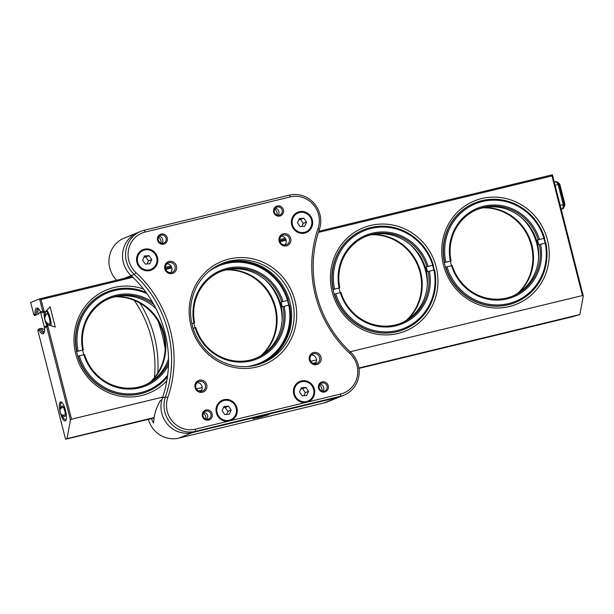 <?xml version="1.0" encoding="UTF-8"?>
<svg xmlns="http://www.w3.org/2000/svg" width="614" height="614" viewBox="0 0 614 614"><rect width="100%" height="100%" fill="white"/><g stroke="black" fill="none" stroke-linecap="round" stroke-linejoin="round"><path stroke-width="0.92" d="M319.533 385.062A5.925 5.679 -112.2 0 1 321.959 391.018M203.418 413.161A5.925 5.679 -112.2 0 1 205.843 419.116M274.688 209.105A5.925 5.679 -112.2 0 1 277.114 215.061M158.565 237.204A5.925 5.679 -112.2 0 1 160.991 243.159M124.066 278.426L131.081 275.571A25.965 24.867 -112.2 0 1 137.743 232.599A25.965 24.867 67.8 0 0 131.143 275.632L134.19 274.389L136.024 272.67A23.915 22.91 -112.2 0 1 128.664 249.123A23.915 22.91 -112.2 0 1 145.219 232.023L290.368 196.902L289.324 195.145A25.965 24.867 -112.2 0 1 314.115 203.357A25.965 24.867 -112.2 0 1 319.334 229.59A112.431 107.688 -112.2 0 0 350.563 352.114A25.965 24.867 -112.2 0 1 343.963 395.14L340.916 396.383A25.965 24.867 -112.2 0 1 337.531 397.473A25.965 24.867 67.8 0 0 340.916 396.383L327.362 401.901A25.965 24.867 -112.2 0 1 323.977 402.991L178.827 438.112A25.965 24.867 -112.2 0 1 148.373 419.362M134.213 300.323A112.431 107.688 -112.2 0 1 154.467 377.579M116.637 280.222A25.965 24.867 -112.2 0 1 124.189 238.117L140.79 231.355A25.965 24.867 -112.2 0 1 144.175 230.265L289.324 195.145M131.143 275.632A112.431 107.688 -112.2 0 1 162.372 398.156A25.965 24.867 67.8 0 0 167.584 424.389A25.965 24.867 67.8 0 0 192.382 432.594L337.531 397.473L323.977 402.991M258.609 417.62L268.825 414.665L260.727 416.392L252.791 418.756L258.609 417.62M178.827 438.112L192.382 432.594A25.965 24.867 -112.2 0 1 168.198 425.065A25.965 24.867 -112.2 0 1 161.843 399.875L160.407 400.458C156.048 408.018 153.815 415.471 153.7 422.808L153.607 422.992M153.7 422.808L152.886 422.148A25.965 24.867 -112.2 0 1 151.558 418.594M139.938 303.124A112.431 107.688 -112.2 0 1 157.79 372.951M165.135 348.913A136.3 130.552 67.8 0 0 157.998 321.007M315.941 362.582L312.963 363.304M201.653 390.243L198.675 390.964M165.419 267.259L170.922 265.931M279.708 239.606L285.211 238.27M311.459 354.961A5.112 4.897 -112.2 0 1 315.051 363.78M197.171 382.614A5.112 4.897 -112.2 0 1 200.763 391.433M281.189 236.206A5.112 4.897 -112.2 0 1 284.781 245.024M166.901 263.859A5.112 4.897 -112.2 0 1 170.492 272.685M350.563 352.114L349.819 353.388A23.915 22.91 -112.2 0 1 357.171 376.935A23.915 22.91 -112.2 0 1 340.616 394.034L195.467 429.155L195.429 431.358L192.382 432.594L337.531 397.473L340.578 396.23A25.965 24.867 -112.2 0 0 343.963 395.14M320.055 384.272A4.191 4.014 -112.2 0 1 322.887 391.218M203.94 412.37A4.191 4.014 -112.2 0 1 206.764 419.316M275.21 208.315A4.191 4.014 -112.2 0 1 278.035 215.261M159.087 236.413A4.191 4.014 -112.2 0 1 161.919 243.359M319.664 357.548A5.112 4.897 -112.2 0 1 310.369 360.548A5.112 4.897 -112.2 0 1 312.971 353.963A5.112 4.897 -112.2 0 1 319.664 357.548M205.375 385.201A5.112 4.897 -112.2 0 1 196.081 388.202A5.112 4.897 -112.2 0 1 198.683 381.624A5.112 4.897 -112.2 0 1 205.375 385.201M289.394 238.792A5.112 4.897 -112.2 0 1 280.099 241.793A5.112 4.897 -112.2 0 1 282.701 235.216A5.112 4.897 -112.2 0 1 289.394 238.792M175.105 266.445A5.112 4.897 -112.2 0 1 165.811 269.446A5.112 4.897 -112.2 0 1 168.413 262.869A5.112 4.897 -112.2 0 1 175.105 266.445M340.616 394.034L340.578 396.23L195.429 431.358A25.965 24.867 -112.2 0 1 170.638 423.146A25.965 24.867 -112.2 0 1 165.419 396.913A112.431 107.688 -112.2 0 0 134.19 274.389A25.965 24.867 -112.2 0 1 140.79 231.355M327.039 386.122A4.191 4.014 -112.2 0 1 319.41 388.578A4.191 4.014 -112.2 0 1 321.552 383.182A4.191 4.014 -112.2 0 1 327.039 386.122M210.917 414.22A4.191 4.014 -112.2 0 1 203.295 416.676A4.191 4.014 -112.2 0 1 205.437 411.28A4.191 4.014 -112.2 0 1 210.917 414.22M282.187 210.172A4.191 4.014 -112.2 0 1 274.565 212.628A4.191 4.014 -112.2 0 1 276.699 207.233A4.191 4.014 -112.2 0 1 282.187 210.172M166.072 238.27A4.191 4.014 -112.2 0 1 158.45 240.726A4.191 4.014 -112.2 0 1 160.584 235.331A4.191 4.014 -112.2 0 1 166.072 238.27M220.863 264.005A53.74 51.476 -112.2 0 1 226.612 262.239A53.74 51.476 -112.2 0 1 288.649 297.798A53.74 51.476 -112.2 0 1 261.387 363.511M321.007 357.171A6.232 5.971 -112.2 0 1 313.624 364.509A6.232 5.971 -112.2 0 1 310.96 354.055A6.232 5.971 -112.2 0 1 321.007 357.171M206.718 384.824A6.232 5.971 -112.2 0 1 199.335 392.162A6.232 5.971 -112.2 0 1 196.672 381.708A6.232 5.971 -112.2 0 1 206.718 384.824M290.737 238.416A6.232 5.971 -112.2 0 1 283.361 245.753A6.232 5.971 -112.2 0 1 280.69 235.3A6.232 5.971 -112.2 0 1 290.737 238.416M176.448 266.077A6.232 5.971 -112.2 0 1 169.065 273.407A6.232 5.971 -112.2 0 1 166.402 262.953A6.232 5.971 -112.2 0 1 176.448 266.077M290.368 196.902A23.915 22.91 -112.2 0 1 313.209 204.462A23.915 22.91 -112.2 0 1 318.014 228.631L319.334 229.59M349.819 353.388A114.473 109.645 -112.2 0 1 318.014 228.631M195.467 429.155A23.915 22.91 -112.2 0 1 172.626 421.595A23.915 22.91 -112.2 0 1 167.822 397.427L165.419 396.913L162.372 398.156M136.024 272.67A114.473 109.645 -112.2 0 1 167.822 397.427M305.35 402.569A11.037 10.576 -112.2 0 1 293.561 393.152A11.037 10.576 -112.2 0 1 301.796 380.849A11.037 10.576 -112.2 0 1 314.337 389.153A11.037 10.576 -112.2 0 1 308.144 401.886M227.94 421.296A11.037 10.576 -112.2 0 1 216.151 411.879A11.037 10.576 -112.2 0 1 224.386 399.584A11.037 10.576 -112.2 0 1 236.927 407.88A11.037 10.576 -112.2 0 1 230.734 420.621M312.296 219.919A11.037 10.576 -112.2 0 1 299.225 232.906A11.037 10.576 -112.2 0 1 294.505 214.393A11.037 10.576 -112.2 0 1 312.296 219.919M157.468 257.381A11.037 10.576 -112.2 0 1 144.397 270.375A11.037 10.576 -112.2 0 1 139.685 251.863A11.037 10.576 -112.2 0 1 157.468 257.381M328.26 385.784A5.211 4.996 -112.2 0 1 322.089 391.916A5.211 4.996 -112.2 0 1 319.863 383.174A5.211 4.996 -112.2 0 1 328.26 385.784M212.145 413.874A5.211 4.996 -112.2 0 1 205.974 420.014A5.211 4.996 -112.2 0 1 203.741 411.273A5.211 4.996 -112.2 0 1 212.145 413.874M283.415 209.827A5.211 4.996 -112.2 0 1 277.236 215.959A5.211 4.996 -112.2 0 1 275.011 207.217A5.211 4.996 -112.2 0 1 283.415 209.827M167.292 237.925A5.211 4.996 -112.2 0 1 161.121 244.057A5.211 4.996 -112.2 0 1 158.896 235.316A5.211 4.996 -112.2 0 1 167.292 237.925M229.114 261.219A53.74 51.476 -112.2 0 1 292.448 301.136A53.74 51.476 -112.2 0 1 262.646 363.02A53.74 51.476 -112.2 0 1 194.707 332.665A53.74 51.476 -112.2 0 1 222.107 263.475A53.74 51.476 -112.2 0 1 229.114 261.219M294.904 300.453A55.782 53.433 -112.2 0 1 228.853 366.09A55.782 53.433 -112.2 0 1 205.007 272.539A55.782 53.433 -112.2 0 1 294.904 300.453M517.625 293.438A49.059 46.994 67.8 0 0 529.107 238.861A49.059 46.994 67.8 0 0 482.765 207.831M406.345 320.362A49.059 46.994 67.8 0 0 417.827 265.785A49.059 46.994 67.8 0 0 371.485 234.763M484.124 207.555A49.059 46.994 -112.2 0 1 529.752 238.593A49.059 46.994 -112.2 0 1 518.792 292.686M372.844 234.479A49.059 46.994 -112.2 0 1 418.472 265.524A49.059 46.994 -112.2 0 1 407.512 319.61M358.967 368.4L573.43 316.509L579.869 314.529L583.3 296.017L552.4 174.783L318.75 231.317M350.18 351.761L582.463 295.557L551.963 175.903L318.39 232.422M436.178 266.906A55.782 53.433 -112.2 0 1 370.127 332.542A55.782 53.433 -112.2 0 1 346.288 238.999A55.782 53.433 -112.2 0 1 436.178 266.906M547.458 239.974A55.782 53.433 -112.2 0 1 481.407 305.618A55.782 53.433 -112.2 0 1 457.568 212.068A55.782 53.433 -112.2 0 1 547.458 239.974M551.963 175.903L552.4 174.783M582.463 295.557L583.3 296.017M358.914 367.993L579.869 314.529M434.267 269.914A53.74 51.476 67.8 0 0 433.73 267.589A53.74 51.476 67.8 0 0 433.07 265.225M333.026 289.432L333.295 289.324A53.74 51.476 -112.2 0 1 363.657 229.82L363.388 229.935A53.74 51.476 67.8 0 0 335.981 299.118A53.74 51.476 67.8 0 0 403.92 329.472L404.196 329.365A53.74 51.476 -112.2 0 1 334.507 294.075L334.239 294.183M545.547 242.983A53.74 51.476 67.8 0 0 545.009 240.657A53.74 51.476 67.8 0 0 544.349 238.293M444.306 262.508L444.574 262.393A53.74 51.476 -112.2 0 1 474.937 202.896L474.668 203.004A53.74 51.476 67.8 0 0 447.261 272.194A53.74 51.476 67.8 0 0 515.2 302.548L515.476 302.441A53.74 51.476 -112.2 0 1 445.787 267.144L445.518 267.259M555.171 185.651L558.019 184.077A14.022 3.991 -103.6 0 0 555.002 181.874A14.022 3.991 -103.6 0 0 554.388 182.235L554.319 182.304M561.158 209.151A14.022 3.991 -103.6 0 0 561.595 209.128A14.022 3.991 -103.6 0 0 563.345 204.984L560.106 205.022M561.595 209.128L562.562 208.89A14.022 3.991 -103.6 0 0 563.568 208A14.022 3.991 -103.6 0 0 564.312 204.746L563.345 204.984L558.019 184.077L558.986 183.847A14.022 3.991 -103.6 0 0 557.266 181.974A14.022 3.991 -103.6 0 0 555.969 181.637L555.002 181.874M522.43 218.469A53.74 51.476 -112.2 0 1 536.851 243.981A53.74 51.476 -112.2 0 1 538.578 258.11M411.15 245.393A53.74 51.476 -112.2 0 1 425.571 270.904A53.74 51.476 -112.2 0 1 427.298 285.042M563.568 208L564.212 206.826A12.978 3.692 -103.6 0 0 564.88 204.14L564.312 204.746L558.986 183.847L559.799 184.208A12.978 3.692 -103.6 0 0 558.387 182.726L557.266 181.974M564.88 204.14L559.799 184.208M261.196 355.483A49.059 46.994 67.8 0 0 272.677 300.906A49.059 46.994 67.8 0 0 226.336 269.884M149.916 382.415A49.059 46.994 67.8 0 0 161.398 327.838A49.059 46.994 67.8 0 0 115.056 296.808M44.669 328.375L40.447 311.835M227.694 269.6A49.059 46.994 -112.2 0 1 273.33 300.645A49.059 46.994 -112.2 0 1 262.37 354.731M116.414 296.531A49.059 46.994 -112.2 0 1 162.05 327.569A49.059 46.994 -112.2 0 1 151.09 381.662M162.725 397.12L71.539 419.185L47.662 325.504L49.112 325.151L55.252 327.055L50.125 306.946L45.613 311.428L41.721 312.772L45.613 311.428M46.756 310.3A9.801 2.786 76.4 0 1 50.187 318.021A9.801 2.786 76.4 0 1 51.1 325.765M47.009 325.765A9.801 2.786 76.4 0 1 44.078 312.05M44.216 332.351A12.28 3.492 76.4 0 1 43.686 332.658A12.28 3.492 76.4 0 1 39.879 328.674L38.268 329.327L37.83 330.455L65.552 439.217L154.06 417.988M40.532 311.743L37.838 314.598A12.28 3.492 76.4 0 1 38.651 308.957M196.457 388.961L202.236 387.557M310.745 361.301L316.525 359.904M286.124 240.235L280.061 241.701M171.836 267.888L165.772 269.354M132.916 277.305L41.046 299.54L44.162 311.782L42.665 311.121L40.639 311.943A13.316 3.791 -103.6 0 0 37.938 308.328A13.316 3.791 -103.6 0 0 35.021 314.23L33.824 314.721L34.768 315.604L36.38 314.951A12.28 3.492 76.4 0 1 37.914 308.788A12.28 3.492 76.4 0 1 38.521 308.819M166.839 380.833A55.782 53.433 -112.2 0 1 97.235 386.214A55.782 53.433 -112.2 0 1 79.359 315.903A55.782 53.433 -112.2 0 1 143.492 289.01M44.269 332.166A12.28 3.492 76.4 0 1 41.33 328.321L44.645 329.534M37.83 330.455L39.027 329.964A13.316 3.791 -103.6 0 0 43.916 333.057A13.316 3.791 -103.6 0 0 44.645 327.676L46.672 326.855L70.449 420.114L67.018 438.626L65.552 439.217M65.506 410.382A9.801 2.786 -103.6 0 0 60.594 401.917A9.801 2.786 -103.6 0 0 60.187 412.101A9.801 2.786 -103.6 0 0 65.207 420.974A9.801 2.786 -103.6 0 0 65.506 410.382M41.046 299.54L39.542 298.88L30.7 302.479L33.824 314.721M132.064 276.492L39.542 298.88L42.665 311.121M285.802 239.291L279.792 240.742M171.513 266.944L165.504 268.402M71.539 419.185L70.449 420.114M67.018 438.626L154.122 417.551M44.645 327.676L45.221 326.494L47.662 325.504L46.672 326.855M76.596 351.484L76.873 351.369A53.74 51.476 -112.2 0 1 107.227 291.873L106.959 291.98A53.74 51.476 67.8 0 0 79.551 361.17A53.74 51.476 67.8 0 0 147.498 391.525L147.767 391.41A53.74 51.476 -112.2 0 1 78.078 356.12L77.809 356.235M289.125 305.035A53.74 51.476 67.8 0 0 288.58 302.71A53.74 51.476 67.8 0 0 287.928 300.346M39.027 329.964L39.879 328.674L41.33 328.321M266.008 280.514A53.74 51.476 -112.2 0 1 280.429 306.033A53.74 51.476 -112.2 0 1 282.148 320.163M154.728 307.445A53.74 51.476 -112.2 0 1 156.117 308.896M40.639 311.943L41.721 312.772M34.768 315.604L36.38 314.951L35.021 314.23M220.311 271.703A46.81 44.837 -112.2 0 1 225.591 270.053A46.81 44.837 -112.2 0 1 281.312 307.215A46.81 44.837 -112.2 0 1 255.616 358.392M260.835 363.718A53.74 51.476 -112.2 0 0 289.409 304.989L282.24 306.839A46.81 44.837 -112.2 0 0 281.028 302.088L288.196 300.238L281.028 302.088M282.947 306.547A46.81 44.837 -112.2 0 1 256.437 358.069A46.81 44.837 -112.2 0 1 195.82 327.63L193.118 328.244M195.068 327.769A46.81 44.837 -112.2 0 1 193.909 323.171L191.89 323.655M191.86 323.501L193.909 323.171M194.615 322.88A46.81 44.837 -112.2 0 1 221.124 271.357A46.81 44.837 -112.2 0 1 281.734 301.796M288.664 305.12A53.74 51.476 67.8 0 0 288.15 302.886A53.74 51.476 67.8 0 0 287.49 300.522M220.319 264.243A53.74 51.476 -112.2 0 1 288.196 300.238M284.167 306.209A47.838 45.82 -112.2 0 1 250.857 360.917A47.838 45.82 -112.2 0 1 195.145 327.753M193.932 323.002A47.838 45.82 -112.2 0 1 227.249 268.287A47.838 45.82 -112.2 0 1 282.962 301.459M288.726 305.104A52.72 50.494 -112.2 0 1 247.143 366.573M208.537 271.772A52.72 50.494 -112.2 0 1 287.513 300.353M109.031 298.627A46.81 44.837 -112.2 0 1 114.311 296.984A46.81 44.837 -112.2 0 1 155.948 308.573M168.512 358.845A46.81 44.837 -112.2 0 1 144.336 385.323M168.528 362.275A46.81 44.837 -112.2 0 1 145.157 384.993A46.81 44.837 -112.2 0 1 84.548 354.554L78.078 356.12M83.788 354.692A46.81 44.837 -112.2 0 1 82.629 350.095L76.612 351.553M76.873 351.369L82.629 350.095M83.335 349.811A46.81 44.837 -112.2 0 1 109.845 298.289A46.81 44.837 -112.2 0 1 153.945 304.774M167.461 376.858A53.74 51.476 -112.2 0 1 147.767 391.41M107.227 291.873A53.74 51.476 -112.2 0 1 146.025 292.348M168.466 365.138A47.838 45.82 -112.2 0 1 123.644 388.746A47.838 45.82 -112.2 0 1 83.865 354.677M82.652 349.926A47.838 45.82 -112.2 0 1 101.479 301.666A47.838 45.82 -112.2 0 1 152.449 302.149M167.676 375.2A52.72 50.494 -112.2 0 1 118.617 392.776A52.72 50.494 -112.2 0 1 79.306 355.782M78.093 351.031A52.72 50.494 -112.2 0 1 95.101 300.392A52.72 50.494 -112.2 0 1 146.93 293.607M51.046 322.895L49.473 317.983M46.879 313.716C48.951 313.455 51.376 325.228 49.028 324.2C44.392 321.682 43.563 318.236 46.526 313.869L46.879 313.716M66.074 414.573L64.24 406.468M61.853 406.23C63.702 404.112 66.972 417.597 64.355 416.561C57.731 413.007 59.988 409.054 61.853 406.23M365.46 236.582A46.81 44.837 -112.2 0 1 370.741 234.932A46.81 44.837 -112.2 0 1 426.461 272.094A46.81 44.837 -112.2 0 1 400.765 323.271M404.196 329.365A53.74 51.476 -112.2 0 0 434.559 269.861L427.382 271.718A46.81 44.837 -112.2 0 0 426.177 266.967L433.346 265.11L426.177 266.967M428.088 271.426A46.81 44.837 -112.2 0 1 401.579 322.949A46.81 44.837 -112.2 0 1 340.97 292.51L334.507 294.075M340.217 292.648A46.81 44.837 -112.2 0 1 339.051 288.043L333.041 289.501M333.295 289.324L339.051 288.043M339.757 287.759A46.81 44.837 -112.2 0 1 366.266 236.237A46.81 44.837 -112.2 0 1 426.884 266.676M433.814 269.999A53.74 51.476 67.8 0 0 433.292 267.765A53.74 51.476 67.8 0 0 432.64 265.401M363.657 229.82A53.74 51.476 -112.2 0 1 433.346 265.11M429.316 271.089A47.838 45.82 -112.2 0 1 396.007 325.796A47.838 45.82 -112.2 0 1 340.286 292.625M339.082 287.882A47.838 45.82 -112.2 0 1 372.391 233.166A47.838 45.82 -112.2 0 1 428.104 266.338M433.875 269.983A52.72 50.494 -112.2 0 1 397.212 330.524A52.72 50.494 -112.2 0 1 335.735 293.73M334.523 288.979A52.72 50.494 -112.2 0 1 371.186 228.439A52.72 50.494 -112.2 0 1 432.663 265.233M476.74 209.65A46.81 44.837 -112.2 0 1 482.021 208.008A46.81 44.837 -112.2 0 1 537.741 245.163A46.81 44.837 -112.2 0 1 512.045 296.347M515.476 302.441A53.74 51.476 -112.2 0 0 545.838 242.937L538.662 244.786A46.81 44.837 -112.2 0 0 537.457 240.036L544.626 238.186L537.457 240.036M539.368 244.502A46.81 44.837 -112.2 0 1 512.859 296.025A46.81 44.837 -112.2 0 1 452.249 265.578L445.787 267.144M451.497 265.716A46.81 44.837 -112.2 0 1 450.331 261.119L444.321 262.577M444.574 262.393L450.331 261.119M451.037 260.835A46.81 44.837 -112.2 0 1 477.546 209.313A46.81 44.837 -112.2 0 1 538.163 239.752M545.094 243.067A53.74 51.476 67.8 0 0 544.572 240.834A53.74 51.476 67.8 0 0 543.92 238.478M474.937 202.896A53.74 51.476 -112.2 0 1 544.626 238.186M540.596 244.157A47.838 45.82 -112.2 0 1 507.279 298.872A47.838 45.82 -112.2 0 1 451.566 265.701M450.361 260.95A47.838 45.82 -112.2 0 1 483.671 206.243A47.838 45.82 -112.2 0 1 539.384 239.406M545.155 243.06A52.72 50.494 -112.2 0 1 508.492 303.6A52.72 50.494 -112.2 0 1 447.015 266.806M445.802 262.055A52.72 50.494 -112.2 0 1 482.466 201.515A52.72 50.494 -112.2 0 1 543.943 238.309M148.181 270.007A10.223 9.793 67.8 0 0 155.173 254.181A10.223 9.793 67.8 0 0 138.196 255.432A10.223 9.793 67.8 0 0 148.181 270.007M149.847 263.759L145.318 264.089L142.655 260.206L144.52 255.984L149.048 255.647L151.712 259.538L149.847 263.759M147.076 263.959L148.45 260.866L145.787 256.982L144.021 257.113M148.45 260.866L151.712 259.538M149.048 255.647L145.787 256.982M303.001 232.545A10.223 9.793 67.8 0 0 310.001 216.711A10.223 9.793 67.8 0 0 293.024 217.97A10.223 9.793 67.8 0 0 303.001 232.545M304.667 226.297L300.146 226.627L297.483 222.744L299.348 218.523L303.869 218.185L306.532 222.076L304.667 226.297M301.904 226.497L303.27 223.404L300.607 219.513L298.849 219.643M303.27 223.404L306.532 222.076M303.869 218.185L300.607 219.513M227.633 420.506A10.223 9.793 67.8 0 0 234.632 404.68A10.223 9.793 67.8 0 0 217.655 405.931A10.223 9.793 67.8 0 0 227.633 420.506M229.298 414.258L224.778 414.588L222.114 410.705L223.98 406.483L228.5 406.146L231.163 410.037L229.298 414.258M226.535 414.465L227.901 411.365L225.238 407.481L223.481 407.612M227.901 411.365L231.163 410.037M228.5 406.146L225.238 407.481M305.051 401.771A10.223 9.793 67.8 0 0 312.042 385.945A10.223 9.793 67.8 0 0 295.065 387.196A10.223 9.793 67.8 0 0 305.051 401.771M306.716 395.523L302.188 395.861L299.525 391.97L301.39 387.749L305.918 387.419L308.581 391.302L306.716 395.523M303.945 395.731L305.311 392.638L302.648 388.746L300.891 388.877M305.311 392.638L308.581 391.302M305.918 387.419L302.648 388.746M152.886 422.148L153.707 421.948M145.219 232.023L144.175 230.265M50.985 322.35L50.87 325.696M47.999 325.42L46.794 322.918M45.121 316.026L45.451 311.498M46.165 310.884L49.112 314.614M66.312 414.711L62.114 415.287M60.448 408.394L64.439 406.982M47.907 325.443L46.71 322.841M45.083 316.133L45.198 311.597M65.967 420.229L63.534 418.303L62.029 415.21M60.41 408.494L60.732 403.344L61.615 402.231"/></g></svg>

